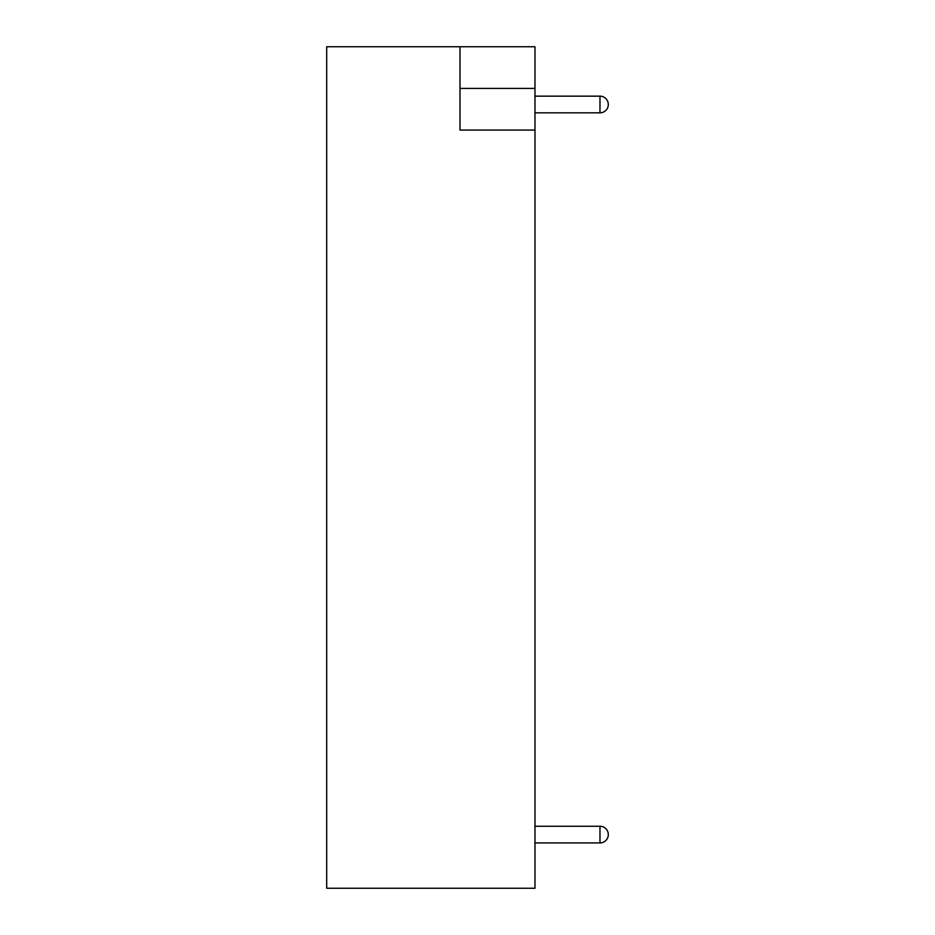 <?xml version="1.0" encoding="UTF-8"?>
<svg xmlns="http://www.w3.org/2000/svg" width="935" height="935" viewBox="0 0 935 935"><rect width="100%" height="100%" fill="white"/><g stroke="black" fill="none" stroke-linecap="round" stroke-linejoin="round"><path stroke-width="1.4" d="M534.984 88.404L534.984 46.75L326.689 46.75L326.689 888.25L534.984 888.25L534.984 88.404L459.997 88.404M459.997 46.75L459.997 130.07L534.984 130.07M534.984 112.819L599.978 112.819L599.978 96.153L534.984 96.153M534.984 842.926L599.978 842.926L599.978 826.26L534.984 826.26M608.311 834.593A8.333 8.333 0 0 0 599.978 826.26A8.333 8.333 0 0 1 608.311 834.593A8.333 8.333 0 0 0 599.978 826.26A8.333 8.333 0 0 1 608.311 834.593A8.333 8.333 0 0 1 599.978 842.926M608.311 104.486A8.333 8.333 0 0 0 599.978 96.153A8.333 8.333 0 0 1 608.311 104.486A8.333 8.333 0 0 1 599.978 112.819"/></g></svg>
